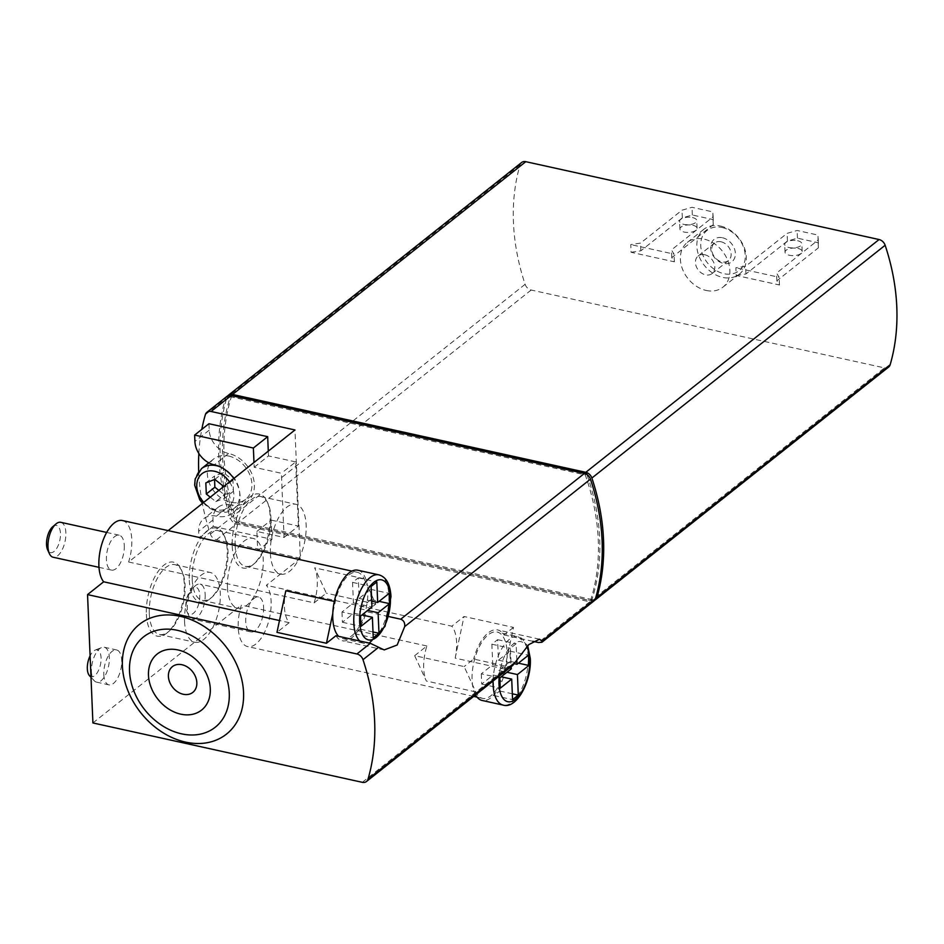 <?xml version="1.0" encoding="UTF-8"?>
<svg xmlns="http://www.w3.org/2000/svg" width="944" height="944" viewBox="0 0 944 944"><rect width="100%" height="100%" fill="white"/><g stroke="black" fill="none" stroke-linecap="round" stroke-linejoin="round"><path stroke-width="0.71" stroke-dasharray="4.72 3.54" d="M521.619 162.498A7.151 5.499 -128.4 0 0 520.097 164.811A214.441 164.988 -128.4 0 0 525.112 284.309A7.151 5.499 -128.4 0 0 531.165 290.032L884.457 367.889L591.192 600.644L237.912 522.787A7.151 5.499 -128.4 0 1 231.846 517.064A214.441 164.988 -128.4 0 1 226.843 397.577A7.151 5.499 -128.4 0 1 227.705 395.914M591.192 600.644A7.151 5.499 -128.4 0 0 594.59 600.325M884.457 367.889A7.151 5.499 -128.4 0 0 888.623 367.063M706.195 290.457A28.591 21.995 -128.4 0 0 722.892 287.177A28.591 21.995 -128.4 0 0 727.706 260.355A28.591 21.995 -128.4 0 0 704.047 239.115A28.591 21.995 -128.4 0 0 687.35 242.396A28.591 21.995 -128.4 0 0 682.536 269.217A28.591 21.995 -128.4 0 0 706.195 290.457M736.202 275.447L745.961 273.972L787.449 241.05L797.444 238.171L818.365 242.785L818.365 247.859L776.877 280.793L779.484 284.994L736.202 275.447L735.872 267.754L745.63 266.279L787.119 233.345L797.125 230.478L818.047 235.08L818.035 240.154L776.546 273.087L779.154 277.288L735.872 267.754M779.484 284.994L779.154 277.288M631.088 252.284L640.846 250.809L682.335 217.875L692.33 215.008L713.251 219.622L713.251 224.696L671.762 257.618L674.37 261.818L631.088 252.284L630.757 244.579L640.528 243.104L682.005 210.182L692.011 207.302L712.932 211.916L712.921 216.99L671.444 249.924L674.04 254.125L630.757 244.579M674.37 261.818L674.04 254.125M720.496 226.064A28.591 21.995 51.6 0 1 744.155 247.304A28.591 21.995 51.6 0 1 739.353 274.126A28.591 21.995 51.6 0 1 704.342 265.406A28.591 21.995 51.6 0 1 703.799 229.333A28.591 21.995 51.6 0 1 720.496 226.064M722.03 227.492A25.736 19.8 51.6 0 1 742.763 266.397A25.736 19.8 51.6 0 1 704.212 257.901A25.736 19.8 51.6 0 1 722.03 227.492M722.467 237.758A14.302 10.998 51.6 0 1 733.984 259.376A14.302 10.998 51.6 0 1 712.567 254.656A14.302 10.998 51.6 0 1 722.467 237.758M704.696 254.727A11.198 8.614 51.6 0 1 713.971 263.057A11.198 8.614 51.6 0 1 712.083 273.559A11.198 8.614 51.6 0 1 698.371 270.149A11.198 8.614 51.6 0 1 698.159 256.013A11.198 8.614 51.6 0 1 704.696 254.727M721.039 241.77A11.198 8.614 51.6 0 1 730.302 250.089A11.198 8.614 51.6 0 1 728.414 260.591A11.198 8.614 51.6 0 1 714.702 257.181A11.198 8.614 51.6 0 1 714.49 243.045A11.198 8.614 51.6 0 1 721.039 241.77M745.961 273.972L745.63 266.279M787.449 241.05L787.119 233.345M797.444 238.171L797.125 230.478M818.365 242.785L818.047 235.08M818.365 247.859L818.035 240.154M776.877 280.793L776.546 273.087M797.892 248.425A8.579 3.764 177.6 0 1 802.176 251.47A8.579 3.764 177.6 0 1 793.762 255.6A8.579 3.764 177.6 0 1 785.03 252.19A8.579 3.764 177.6 0 1 789.255 248.732A8.579 3.764 177.6 0 1 797.892 248.425M797.574 240.732A8.579 3.764 177.6 0 1 801.845 243.776A8.579 3.764 177.6 0 1 793.444 247.894A8.579 3.764 177.6 0 1 784.712 244.496A8.579 3.764 177.6 0 1 788.924 241.039A8.579 3.764 177.6 0 1 797.574 240.732M671.762 257.618L671.444 249.924M640.846 250.809L640.528 243.104M682.335 217.875L682.005 210.182M692.33 215.008L692.011 207.302M713.251 219.622L712.932 211.916M713.251 224.696L712.921 216.99M692.778 225.262A8.579 3.764 177.6 0 1 697.061 228.306A8.579 3.764 177.6 0 1 688.648 232.425A8.579 3.764 177.6 0 1 679.916 229.026A8.579 3.764 177.6 0 1 684.14 225.569A8.579 3.764 177.6 0 1 692.778 225.262M692.459 217.557A8.579 3.764 177.6 0 1 696.743 220.613A8.579 3.764 177.6 0 1 688.329 224.731A8.579 3.764 177.6 0 1 679.597 221.321A8.579 3.764 177.6 0 1 683.822 217.863A8.579 3.764 177.6 0 1 692.459 217.557M590.519 600.679A210.146 161.695 -128.4 0 0 585.245 474.903L230.348 396.692A210.146 161.695 -128.4 0 0 235.622 522.469L590.519 600.679L591.947 599.546A210.146 161.695 -128.4 0 0 586.956 474.572M226.926 396.397A7.151 5.499 -128.4 0 0 225.404 398.71A214.441 164.988 -128.4 0 0 230.419 518.209A7.151 5.499 -128.4 0 0 236.484 523.92L589.764 601.788A7.151 5.499 -128.4 0 0 593.941 600.962M231.776 395.548A210.146 161.695 -128.4 0 0 237.05 521.324L591.947 599.546M585.245 474.903L586.224 474.124M235.622 522.469L237.05 521.324M230.348 396.692L231.599 395.689M341.964 612.007L342.401 622.273L353.835 613.187L354.696 633.731L360.419 629.188L359.558 608.656L371.004 599.57L370.579 589.304L359.133 598.378L358.272 577.846L352.549 582.389L353.41 602.921L341.964 612.007L360.514 616.102M481.287 673.827L481.711 684.093L493.157 675.007L494.019 695.551L499.742 691.008L498.88 670.464L510.326 661.39L509.89 651.124L498.444 660.198L497.594 639.666L491.871 644.209L492.733 664.741L481.287 673.827L499.836 677.91M218.855 490.384L224.389 494.809L233.428 491.293L232.956 480.177L223.457 472.578L214.406 476.095L214.559 479.505M360.419 629.188L373.01 631.961M354.696 633.731L373.246 637.814M359.558 608.656L367.653 610.438M371.004 599.57L379.099 601.352M370.579 589.304L389.129 593.387M359.133 598.378L371.712 601.151M358.272 577.846L376.821 581.941M352.549 582.389L371.098 586.472M353.41 602.921L371.96 607.016M342.401 622.273L360.95 626.368M353.835 613.187L361.93 614.969M499.742 691.008L512.321 693.781M494.019 695.551L512.568 699.634M498.88 670.464L506.963 672.258M510.326 661.39L518.409 663.172M509.89 651.124L528.439 655.207M498.444 660.198L514.456 663.726M516.828 660.222L516.144 643.761L510.421 648.292L511.188 666.641M497.594 639.666L516.144 643.761M491.871 644.209L510.421 648.292M492.733 664.741L511.282 668.836M481.711 684.093L500.261 688.188M493.157 675.007L501.24 676.789M210.264 497.193L215.798 501.618L224.389 494.809M215.798 501.618L224.849 498.102L233.428 491.293M224.849 498.102L224.377 486.986L232.956 480.177M224.377 486.986L223.752 486.49M214.866 479.387L223.457 472.578M205.827 482.903L214.406 476.095M89.515 675.703A13.747 6.384 102.4 0 0 100.442 664.694A13.747 6.384 102.4 0 0 95.143 650.121A13.747 6.384 102.4 0 0 90.105 655.809M199.798 595.31A13.924 6.466 -77.6 0 1 195.066 611.57A13.924 6.466 -77.6 0 1 186.971 611.688A13.924 6.466 -77.6 0 1 192.069 588.525A13.924 6.466 -77.6 0 1 199.798 595.31M52.758 526.705A13.924 6.466 -77.6 0 1 60.475 533.49A13.924 6.466 -77.6 0 1 55.743 549.75A13.924 6.466 -77.6 0 1 47.648 549.868M270.385 553.408A35.742 16.591 102.4 0 0 280.569 574.117A35.742 16.591 102.4 0 0 304.464 542.788A35.742 16.591 102.4 0 0 295.956 504.308A35.742 16.591 102.4 0 0 270.385 553.408M227.469 587.475A35.742 16.591 102.4 0 0 237.652 608.184A35.742 16.591 102.4 0 0 261.547 576.843A35.742 16.591 102.4 0 0 253.039 538.375A35.742 16.591 102.4 0 0 227.469 587.475M184.552 621.53A35.742 16.591 102.4 0 0 194.735 642.239A35.742 16.591 102.4 0 0 218.63 610.91A35.742 16.591 102.4 0 0 210.123 572.442A35.742 16.591 102.4 0 0 184.552 621.53M91.45 671.786A17.865 8.295 102.4 0 0 94.282 680.777A17.865 8.295 102.4 0 0 96.548 682.134A17.865 8.295 102.4 0 0 108.501 666.476A17.865 8.295 102.4 0 0 104.241 647.23A17.865 8.295 102.4 0 0 101.61 647.513A17.865 8.295 102.4 0 0 91.45 671.786M205.178 594.496A17.865 8.295 -77.6 0 1 192.399 619.04A17.865 8.295 -77.6 0 1 188.717 615.512A17.865 8.295 -77.6 0 1 195.278 585.787A17.865 8.295 -77.6 0 1 200.093 584.135A17.865 8.295 -77.6 0 1 205.178 594.496M60.77 522.315A17.865 8.295 -77.6 0 1 65.868 532.676A17.865 8.295 -77.6 0 1 53.076 557.22M235.139 545.644A35.742 16.591 102.4 0 0 245.322 566.353A35.742 16.591 102.4 0 0 254.951 563.049A35.742 16.591 102.4 0 0 268.061 503.589A35.742 16.591 102.4 0 0 260.709 496.544A35.742 16.591 102.4 0 0 235.139 545.644M192.222 579.699A35.742 16.591 102.4 0 0 202.405 600.408A35.742 16.591 102.4 0 0 212.034 597.104A35.742 16.591 102.4 0 0 225.144 537.655A35.742 16.591 102.4 0 0 217.793 530.611A35.742 16.591 102.4 0 0 192.222 579.699M149.305 613.765A35.742 16.591 102.4 0 0 159.489 634.474A35.742 16.591 102.4 0 0 169.118 631.17A35.742 16.591 102.4 0 0 182.227 571.71A35.742 16.591 102.4 0 0 174.876 564.665A35.742 16.591 102.4 0 0 149.305 613.765M208.943 423.726L209.214 430.145A21.441 16.496 -128.4 0 0 228.566 453.474A28.591 21.995 -128.4 0 1 252.225 474.726A28.591 21.995 -128.4 0 1 247.422 501.547A28.591 21.995 -128.4 0 1 230.714 504.816L216.412 516.167A28.591 21.995 -128.4 0 0 233.109 512.899A28.591 21.995 -128.4 0 0 233.817 478.502M216.412 516.167A21.441 16.496 -128.4 0 0 203.892 518.622A21.441 16.496 -128.4 0 0 198.665 531.33L198.936 537.75L257.677 550.694L256.874 531.448L284.073 537.443L281.383 473.274L254.184 467.28L253.983 462.501M414.676 655.679L426.877 645.991A32.887 15.257 102.4 0 0 426.334 681.013L414.676 655.679L464.141 666.582L475.8 691.917A32.887 15.257 102.4 0 0 482.549 698.359A32.887 15.257 102.4 0 0 504.627 669.025L507.14 657.225A35.022 16.26 -77.6 0 1 482.077 700.448M285.831 590.743A32.887 15.257 102.4 0 0 289.171 622.674L276.97 632.362M357.835 570.223A35.022 16.26 -77.6 0 1 367.428 585.941L364.124 578.755A32.887 15.257 102.4 0 0 357.375 572.312A32.887 15.257 102.4 0 0 335.297 601.635L332.784 613.447M335.922 635.737A37.17 17.252 102.4 0 0 342.306 640.728A37.17 17.252 102.4 0 0 366.296 611.618L375.783 604.089L367.428 585.941A35.022 16.26 -77.6 0 1 367.83 590.519A35.022 16.26 -77.6 0 1 342.766 638.628A35.022 16.26 -77.6 0 1 338.684 636.339M103.816 674.512A17.865 8.295 102.4 0 0 108.914 684.86A17.865 8.295 102.4 0 0 120.867 669.202A17.865 8.295 102.4 0 0 116.608 649.956A17.865 8.295 102.4 0 0 103.816 674.512M263.6 607.37A17.865 8.295 -77.6 0 1 250.809 631.914A17.865 8.295 -77.6 0 1 246.561 612.68A17.865 8.295 -77.6 0 1 258.503 597.009A17.865 8.295 -77.6 0 1 263.6 607.37M124.278 545.549A17.865 8.295 -77.6 0 1 111.498 570.093A17.865 8.295 -77.6 0 1 107.238 550.859A17.865 8.295 -77.6 0 1 119.192 535.189A17.865 8.295 -77.6 0 1 124.278 545.549M314.116 602.874A32.887 15.257 102.4 0 0 314.659 567.851L326.317 593.186L314.116 602.874L128.62 561.999L168.162 530.611M122.425 520.533A32.887 15.257 -77.6 0 1 128.62 561.999M289.171 622.674L279.483 620.538M232.212 546.08A37.89 17.582 102.4 0 0 253.216 564.536A37.89 17.582 102.4 0 0 267.105 501.512A37.89 17.582 102.4 0 0 245.086 501.819A37.89 17.582 102.4 0 0 232.212 546.08M189.296 580.147A37.89 17.582 102.4 0 0 210.3 598.59A37.89 17.582 102.4 0 0 224.188 535.578A37.89 17.582 102.4 0 0 202.169 535.885A37.89 17.582 102.4 0 0 189.296 580.147M146.379 614.214A37.89 17.582 102.4 0 0 167.383 632.657A37.89 17.582 102.4 0 0 181.272 569.633A37.89 17.582 102.4 0 0 159.253 569.94A37.89 17.582 102.4 0 0 146.379 614.214M426.877 645.991L241.381 605.104A32.887 15.257 -77.6 0 0 247.588 646.569A32.887 15.257 -77.6 0 0 268.143 623.158A32.887 15.257 -77.6 0 0 266.326 585.315L300.345 558.305L294.965 429.968M504.627 669.025L455.161 658.133A32.887 15.257 102.4 0 0 451.822 626.191L266.326 585.315M475.575 694.914A35.022 16.26 -77.6 0 1 472.496 684.73A35.022 16.26 102.4 0 1 478.608 648.198A35.022 16.26 102.4 0 1 497.158 632.043A35.022 16.26 102.4 0 1 507.14 652.339A35.022 16.26 102.4 0 1 507.14 657.225L513.489 627.406L464.023 616.503L451.822 626.191M230.714 504.816A21.441 16.496 -128.4 0 0 218.194 507.27A21.441 16.496 -128.4 0 0 212.978 519.979L213.25 526.398L198.936 537.75M213.25 526.398L271.978 539.343L257.677 550.694M271.978 539.343L271.176 520.097L256.874 531.448M271.176 520.097L298.387 526.091L284.073 537.443M298.387 526.091L295.696 461.911L281.383 473.274M295.696 461.911L268.485 455.917L254.184 467.28M268.485 455.917L268.285 451.138M228.672 456.046A25.736 19.8 51.6 0 1 249.971 475.162A25.736 19.8 51.6 0 1 245.641 499.305A25.736 19.8 51.6 0 1 214.135 491.458A25.736 19.8 51.6 0 1 213.639 458.996A25.736 19.8 51.6 0 1 228.672 456.046M362.307 782.316L508.049 666.641L473.628 659.054L464.141 666.582M92.913 722.951L241.381 605.104M375.783 604.089L326.317 593.186M455.161 658.133L464.023 616.503M513.489 627.406L504.002 634.934A37.17 17.252 102.4 0 0 497.618 629.943A37.17 17.252 102.4 0 0 473.628 659.054M300.345 558.305L216.447 539.815A7.151 5.499 51.6 0 1 210.394 534.103A214.441 164.988 51.6 0 1 202.37 503.459M202.287 503.022A214.441 164.988 51.6 0 1 198.688 471.445M198.842 453.462A214.441 164.988 51.6 0 1 201.792 429.39M532.794 641.283L504.002 634.934M508.049 666.641L512.958 665.154M388.586 616.526L366.296 611.618M531.165 290.032L237.912 522.787M520.097 164.811L226.843 397.577M525.112 284.309L231.846 517.064M499.223 676.14A30.739 14.266 -77.6 0 1 510.975 646.156A30.739 14.266 -77.6 0 1 526.776 646.711M229.498 481.936A21.441 16.496 51.6 0 1 228.672 507.294A21.441 16.496 51.6 0 1 203.774 502.35M378.863 574.849A35.022 16.26 -77.6 0 1 388.845 595.145A35.022 16.26 -77.6 0 1 363.782 643.265A35.022 16.26 -77.6 0 1 359.699 640.976M493.087 681.013A35.022 16.26 -77.6 0 1 518.185 636.669A35.022 16.26 -77.6 0 1 528.168 656.965A35.022 16.26 -77.6 0 1 503.105 705.085M219.515 466.56A25.736 19.8 51.6 0 1 238.372 486.396A25.736 19.8 51.6 0 1 233.475 508.958A25.736 19.8 51.6 0 1 201.969 501.111A25.736 19.8 51.6 0 1 201.485 468.649M335.297 601.635L334.318 601.422M364.124 578.755L314.659 567.851M475.8 691.917L426.334 681.013M209.214 430.145L194.901 441.497M228.566 453.474L214.264 464.837M212.978 519.979L198.665 531.33M589.764 601.788L538.434 642.522M216.447 539.815L236.484 523.92M210.394 534.103L230.419 518.209M205.379 414.605L225.404 398.71M722.892 287.177L739.353 274.126M687.35 242.396L703.799 229.333M712.083 273.559L728.414 260.591M698.159 256.013L714.49 243.045M802.176 251.47L801.845 243.776M785.03 252.19L784.712 244.496M697.061 228.306L696.743 220.613M679.916 229.026L679.597 221.321M342.766 638.628L363.782 643.265L369.305 643.088M91.002 677.296L94.282 680.777M95.143 650.121L101.61 647.513M186.971 611.688L188.717 615.512M192.069 588.525L195.278 585.787M245.322 566.353L280.569 574.117M260.709 496.544L295.956 504.308M202.405 600.408L237.652 608.184M217.793 530.611L253.039 538.375M159.489 634.474L194.735 642.239M174.876 564.665L210.123 572.442M527.72 645.684L518.185 636.669L497.158 632.043M245.641 499.305L233.475 508.958L218.265 512.415L202.547 503.317M96.548 682.134L108.914 684.86M104.241 647.23L116.608 649.956M258.503 597.009L200.093 584.135M250.809 631.914L192.399 619.04M119.192 535.189L106.684 532.44M111.498 570.093L98.99 567.332M357.375 572.312L351.911 571.108M268.061 503.589L267.105 501.512M254.951 563.049L253.216 564.536M225.144 537.655L224.188 535.578M212.034 597.104L210.3 598.59M182.227 571.71L181.272 569.633M169.118 631.17L167.383 632.657M482.549 698.359L477.074 697.144M473.687 696.401L247.588 646.569M247.422 501.547L233.109 512.899M218.194 507.27L203.892 518.622M208.836 462.808L213.639 458.996M539.52 639.182L497.618 629.943M384.196 649.956L342.306 640.728"/><path stroke-width="1.42" d="M594.59 600.325A7.151 5.499 -128.4 0 0 595.369 599.829A7.151 5.499 -128.4 0 0 596.879 597.517A214.441 164.988 -128.4 0 0 591.876 478.03A7.151 5.499 -128.4 0 0 585.811 472.307L232.531 394.45A7.151 5.499 -128.4 0 0 228.354 395.265A7.151 5.499 -128.4 0 0 227.705 395.914M595.369 599.829L888.623 367.063A7.151 5.499 -128.4 0 0 890.145 364.762A214.441 164.988 -128.4 0 0 885.142 245.263A7.151 5.499 -128.4 0 0 879.076 239.54L525.796 161.684A7.151 5.499 -128.4 0 0 521.619 162.498L228.354 395.265M231.103 395.583A7.151 5.499 -128.4 0 0 226.926 396.397L206.901 412.292A7.151 5.499 51.6 0 1 211.078 411.478L231.103 395.583L584.383 473.44L400.728 619.205L388.586 616.526M541.844 642.309L593.941 600.962A7.151 5.499 -128.4 0 0 595.452 598.649A214.441 164.988 -128.4 0 0 590.448 479.163A7.151 5.499 -128.4 0 0 584.383 473.44M586.956 474.572A210.146 161.695 -128.4 0 0 586.672 473.77L231.599 395.689M214.559 479.505L214.878 487.198L218.855 490.384M389.553 603.653L389.129 593.387L377.683 602.473L376.821 581.941L371.098 586.472L371.96 607.016L360.514 616.102L360.95 626.368L372.384 617.282L373.246 637.814L378.969 633.271L378.107 612.739L389.553 603.653L379.099 601.352M373.01 631.961L378.969 633.271M367.653 610.438L378.107 612.739M371.712 601.151L377.683 602.473M361.93 614.969L372.384 617.282M511.188 666.641L511.282 668.836L499.836 677.91L500.261 688.188L511.707 679.102L512.568 699.634L518.291 695.091L517.43 674.559L528.876 665.473L518.409 663.172M512.321 693.781L518.291 695.091M506.963 672.258L517.43 674.559M514.456 663.726L516.993 664.293L528.439 655.207L528.876 665.473M516.993 664.293L516.828 660.222M501.24 676.789L511.707 679.102M223.752 486.49L214.866 479.387L205.827 482.903L206.299 494.019L210.264 497.193M206.299 494.019L214.878 487.198M182.003 664.741A16.437 12.65 51.6 0 1 195.243 689.592A16.437 12.65 51.6 0 1 170.616 684.164A16.437 12.65 51.6 0 1 182.003 664.741M90.105 655.809A13.747 6.384 102.4 0 0 87.332 668.777A13.747 6.384 102.4 0 0 89.515 675.703L91.002 677.296M98.99 567.332L53.076 557.22A17.865 8.295 -77.6 0 1 49.407 553.691L47.648 549.868A13.924 6.466 -77.6 0 1 52.758 526.705L55.956 523.967A17.865 8.295 -77.6 0 1 60.77 522.315L106.684 532.44M178.05 649.968A35.742 27.494 51.6 0 1 206.842 704A35.742 27.494 51.6 0 1 153.294 692.2A35.742 27.494 51.6 0 1 178.05 649.968M49.407 553.691A17.865 8.295 -77.6 0 1 55.956 523.967M253.983 462.501L253.37 448.022L194.629 435.078L194.901 441.497A21.441 16.496 -128.4 0 0 214.264 464.837A28.591 21.995 -128.4 0 1 233.817 478.502M177.224 630.285A57.667 44.368 51.6 0 1 223.681 717.464A57.667 44.368 51.6 0 1 137.281 698.418A57.667 44.368 51.6 0 1 177.224 630.285M334.318 601.422L285.831 590.743L276.97 632.362L326.435 643.265L332.784 613.447A35.022 16.26 -77.6 0 1 357.835 570.223L378.863 574.849A35.022 16.26 -77.6 0 0 356.655 600.832A35.022 16.26 -77.6 0 0 359.699 640.976M338.684 636.339A35.022 16.26 -77.6 0 1 332.784 613.447M279.483 620.538L103.675 581.787A32.887 15.257 -77.6 0 1 101.858 543.945A32.887 15.257 -77.6 0 1 122.425 520.533L351.911 571.108M493.087 681.013A35.022 16.26 -77.6 0 0 503.105 705.085L482.077 700.448A35.022 16.26 -77.6 0 1 475.575 694.914M268.285 451.138L267.683 436.671L253.37 448.022M267.683 436.671L208.943 423.726L194.629 435.078M87.544 594.602L356.926 653.968A7.151 5.499 51.6 0 1 362.992 659.691A214.441 164.988 51.6 0 1 367.995 779.189A7.151 5.499 51.6 0 1 366.484 781.502A7.151 5.499 51.6 0 1 362.307 782.316L92.913 722.951L87.544 594.602L103.675 581.787M180.339 616.326A70.045 53.902 51.6 0 1 236.767 722.219A70.045 53.902 51.6 0 1 131.818 699.091A70.045 53.902 51.6 0 1 180.339 616.326M400.728 619.205C403.749 620.409 405.07 622.863 404.705 626.58L397.153 645.012L384.208 649.92L370.343 643.324L335.922 635.737L326.435 643.265M168.162 530.611L294.965 429.968L211.078 411.478M201.792 429.39A214.441 164.988 51.6 0 1 205.379 414.605A7.151 5.499 51.6 0 1 206.901 412.292M198.688 471.445A214.441 164.988 51.6 0 1 198.842 453.462M512.958 665.154L528.782 644.61L539.508 639.218L542.033 641.047L541.797 642.262L538.434 642.522L532.794 641.283M879.076 239.54L585.811 472.307M525.796 161.684L232.531 394.45M885.142 245.263L591.876 478.03M890.145 364.762L596.879 597.517M390.415 597.67A30.739 14.266 -77.6 0 1 368.349 639.879A30.739 14.266 -77.6 0 1 366.343 592.077A30.739 14.266 -77.6 0 1 390.415 597.67M526.776 646.711A30.739 14.266 -77.6 0 1 529.726 659.49A30.739 14.266 -77.6 0 1 513.442 700.672A30.739 14.266 -77.6 0 1 499.223 676.14M203.774 502.35A21.441 16.496 51.6 0 1 197.674 479.93A21.441 16.496 51.6 0 1 214.524 471.257A21.441 16.496 51.6 0 1 229.498 481.936M202.547 503.317L199.739 499.73L194.665 485.157L195.16 478.997L201.485 468.649A25.736 19.8 51.6 0 1 216.518 465.699A25.736 19.8 51.6 0 1 219.515 466.56M356.926 653.968L370.343 643.324M367.995 779.189L515.825 661.85M362.992 659.691L378.497 647.383M590.448 479.163L404.705 626.58M595.452 598.649L542.033 641.047M369.305 643.088L385.022 626.368L390.993 596.667C390.238 584.183 386.202 576.902 378.863 574.849M503.105 705.085C516.415 709.428 531.696 681.627 530.304 658.487L527.72 645.684M477.074 697.144L473.687 696.401M201.485 468.649L208.836 462.808M366.484 781.502L512.993 665.213"/></g></svg>
